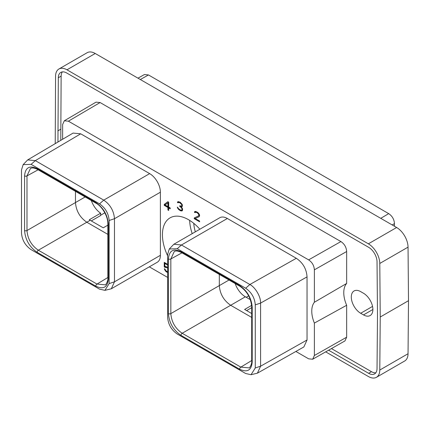 <?xml version="1.0" encoding="UTF-8"?>
<svg xmlns="http://www.w3.org/2000/svg" width="430" height="430" viewBox="0 0 430 430"><rect width="100%" height="100%" fill="white"/><g stroke="black" fill="none" stroke-linecap="round" stroke-linejoin="round"><path stroke-width="0.64" d="M295.878 351.46L308.627 358.819L312.675 359.233L314.373 355.497L314.373 323.075A23.908 13.803 60 0 1 314.373 302.258L314.373 269.83C314.083 265.573 312.164 262.257 308.627 259.876L68.391 121.174L64.306 120.782L62.64 124.496L62.64 139.25M149.317 266.842L167.635 277.414M27.676 159.901L73.079 133.085L80.706 133.816L149.656 173.623A15.179 8.761 60 0 1 160.39 192.21L160.39 255.318A15.179 8.761 60 0 1 157.246 262.262L111.332 288.772L114.477 281.822L114.477 218.72C113.837 210.818 110.257 204.621 103.743 200.127L35.308 160.621L27.676 159.901L23.15 164.636L21.5 169.898L21.5 233.001C22.048 240.01 25.246 245.557 31.105 249.642L99.54 289.148L104.92 290.352L109.139 283.601L109.139 220.493C108.575 213.436 105.371 207.889 99.54 203.858L31.105 164.351L23.15 164.636M173.854 244.24L219.768 217.73A15.179 8.761 60 0 1 227.357 218.483L296.308 258.29C302.919 262.735 306.493 268.933 307.041 276.877L307.041 339.985L303.854 346.956L257.414 373.17L260.596 366.199L260.591 303.096C260.892 296.555 255.205 287.283 249.878 284.499L181.444 244.987L173.854 244.24L169.28 249.002L167.635 254.264L167.635 317.372C168.2 324.43 171.403 329.977 177.241 334.008L245.67 373.514L251.05 374.718L255.275 367.973L255.275 304.865C254.727 297.856 251.528 292.309 245.67 288.229L177.241 248.723L169.28 249.002M167.635 255.807A36.883 21.296 60 0 1 162.427 234.748A36.883 21.296 60 0 1 170.065 217.865A36.883 21.296 60 0 1 199.848 229.233M194.258 217.929L194.258 218.693L199.606 221.783L199.606 221.074L195.177 218.515L199.165 216.682L199.606 215.72L199.461 214.613L198.284 212.893L195.731 211.42L194.553 211.78L194.435 212.286L195.048 212.64L195.827 212.189L197.246 212.823L198.526 214.135L198.859 215.322L198.536 215.898L194.258 217.929M182.18 210.845L182.616 210.066L182.471 208.593L181.304 207.002L182.315 206.432L182.32 204.718L180.089 202.207L178.154 201.616L177.445 202.476L178.058 202.831L178.837 202.379L179.627 202.654L181.535 204.325L181.869 205.099L181.546 206.083L179.719 205.798L179.719 206.325L181.697 208.039L182.019 209.759L181.525 210.259L180.412 209.99L178.686 208.813L177.3 207.109L177.703 208.26L178.746 209.566L180.546 210.781L182.18 210.845M167.877 201.697L164.238 204.422L164.238 205.373L167.92 207.496L167.92 210.028L168.673 210.463L168.673 207.932L170.205 208.819L170.205 207.926L168.673 207.04L168.673 202.159L167.877 201.697M167.635 264.337L164.238 262.381L164.238 266.885L165.201 267.438L166.448 267.433L167.635 268.191M167.635 271.862L165.808 270.69L165.023 269.159L164.292 268.739L165.722 271.362L167.635 272.582M167.635 267.476L165.722 266.482L164.835 266.6L164.835 263.429L167.635 265.047M64.306 120.782L96.019 102.146L100.104 102.539L340.909 241.563C344.446 243.944 346.365 247.266 346.655 251.523L346.655 283.445A23.908 13.803 -120 0 0 346.655 305.268L346.655 337.19L344.957 340.92L312.675 359.233M314.373 323.075L346.655 305.268M346.655 283.445L314.373 302.258M62.361 71.885A11.895 6.869 -120 0 0 61.141 76.121L60.78 140.347M331.444 348.579L371.461 371.681A11.895 6.869 -120 0 0 375.82 372.794M360.673 313.271A13.255 7.654 60 0 1 352.014 301.591A13.255 7.654 60 0 1 354.046 290.97A13.255 7.654 60 0 1 360.673 291.626L363.506 293.26A13.255 7.654 60 0 1 372.165 304.94A13.255 7.654 60 0 1 370.133 315.561A13.255 7.654 60 0 1 363.506 314.905L360.673 313.271L372.541 306.418M328.59 350.203L368.628 373.315A11.895 6.869 -120 0 0 374.573 373.906A11.895 6.869 -120 0 0 377.035 368.558L377.492 315.426L377.035 261.773A11.895 6.869 -120 0 0 368.628 247.304L66.72 72.998A11.895 6.869 -120 0 0 60.775 72.407A11.895 6.869 -120 0 0 58.313 77.76L57.948 142.018M55.228 143.625L55.561 76.266A16.141 9.32 -120 0 1 58.905 69.01A16.141 9.32 -120 0 1 66.972 69.81L368.376 243.821L396.632 227.502A16.141 9.32 60 0 1 408.043 247.137L408.5 300.699L408.043 353.734A16.141 9.32 60 0 1 404.7 360.99L376.443 377.303A16.141 9.32 -120 0 0 379.787 370.047L380.238 317.012L408.5 300.699M380.238 317.012L379.787 263.456A16.141 9.32 -120 0 0 368.376 243.821M325.677 351.853L368.376 376.508A16.141 9.32 -120 0 0 376.443 377.303M396.632 227.502L95.234 53.492L66.972 69.81M58.905 69.01L87.166 52.697A16.141 9.32 60 0 1 95.234 53.492M394.455 226.244L394.455 223.6C394.16 219.343 392.246 216.021 388.704 213.64L148.468 74.944L140.336 79.534M137.976 78.169L144.426 74.53L148.468 74.944M91.321 200.504A16.06 9.272 -120 0 0 100.642 213.194L100.642 215.521L91.294 220.918M100.642 213.194L89.316 219.735A16.06 9.272 -120 0 0 90.192 220.284L103.248 227.819L107.855 225.159M75.465 191.35L75.465 202.557C76.137 210.915 79.921 217.472 86.822 222.229L107.855 234.371M37.141 252.319C29.498 247.046 25.311 239.784 24.569 230.539L24.569 175.902C25.311 167.512 29.503 165.088 37.141 168.641L95.788 202.503C103.426 207.771 107.618 215.032 108.36 224.277L108.36 278.914C107.613 287.31 103.42 289.729 95.788 286.176L37.141 252.319A1.72 0.994 -60 0 1 38.345 250.217C31.438 245.465 27.654 238.908 26.988 230.55L26.988 175.908L30.406 168.506C30.777 168.383 32.309 166.851 37.496 169.431L96.143 203.288C101.496 205.997 107.844 215.494 107.855 223.573L107.855 278.215C108.457 279.435 106.022 285.396 105.108 284.816L96.986 284.074L38.345 250.217L90.192 220.284M85.172 196.956L26.988 230.55A1.72 0.994 0 0 1 24.569 230.539M104.92 290.352L111.332 288.772M107.855 277.495L96.986 284.074A1.72 0.994 -60 0 0 95.788 286.176M38.12 169.791L26.988 175.908A1.72 0.994 0 0 1 24.569 175.902M251.7 307.654L246.616 310.589M235.167 283.553A16.06 9.272 -120 0 0 245.369 296.791L250.384 299.688M251.652 305.391L244.632 309.444L251.7 313.529M219.316 274.404L219.316 285.611C219.983 293.964 223.767 300.522 230.673 305.279L251.7 317.421M245.369 296.791L182.191 333.266C175.284 328.509 171.5 321.957 170.839 313.599L170.839 258.962L174.257 251.555C174.596 251.464 176.085 249.884 181.347 252.48L239.988 286.337C246.976 291.115 250.878 297.872 251.7 306.622L251.7 361.264A1.72 0.994 180 0 1 251.7 361.254C252.222 363.006 249.878 368.252 248.959 367.865L240.838 367.123L182.191 333.266A1.72 0.994 -60 0 0 180.987 335.368C173.354 330.1 169.162 322.844 168.415 313.588L168.415 258.951C169.157 250.561 173.349 248.142 180.987 251.695L239.634 285.552C247.272 290.814 251.464 298.076 252.206 307.326L252.206 361.963C251.464 370.354 247.277 372.778 239.634 369.225A1.72 0.994 -60 0 1 240.838 367.123L251.7 360.544M251.05 374.718L257.414 373.17M181.971 252.84L170.839 258.962A1.72 0.994 0 0 1 168.415 258.951M229.023 280.005L170.839 313.599A1.72 0.994 0 0 1 168.415 313.588M195.317 231.845A31.073 17.942 60 0 1 193.779 223.358M192.205 233.646A36.883 21.296 60 0 1 189.635 220.37M57.856 130.887L60.689 129.253M194.822 217.661L194.822 218.365L199.606 221.133M194.258 218.693L194.822 218.365M198.536 215.898L199.101 215.57L199.423 214.995L198.859 215.322M198.859 214.909L199.423 214.581L199.423 214.995M198.526 214.135L199.025 213.844M198.042 213.468L198.536 213.183M197.246 212.823L197.789 212.511M196.618 212.463L197.182 212.135L197.66 212.409M195.827 212.189L196.392 211.861L197.182 212.135M195.338 212.291L196.392 211.861M194.435 212.286L195 211.958L195.456 212.221M194.553 211.78L195.123 211.452L195 211.958M195.177 218.515L199.257 216.57M181.739 210.936L182.395 210.593M181.137 210.947L182.304 210.614M180.546 210.781L181.707 210.619M179.337 210.082L179.907 209.754L181.111 210.453M178.746 209.566L179.251 209.27M178.144 208.862L178.536 208.636M177.703 208.26L178.122 208.018M177.413 207.577L177.762 207.378M181.525 210.259L181.852 210.06M182.019 209.759L182.589 209.437L182.417 209.732M182.019 208.991L182.497 208.717M181.697 208.039L182.083 207.814M181.202 207.362L181.492 207.196M180.256 206.631L180.82 206.303L181.546 206.862M179.719 206.325L180.175 206.061M181.218 206.282L181.546 206.083M181.869 205.513L182.411 205.201M182.417 205.223L182.11 205.76M181.869 205.099L182.341 204.825M181.535 204.325L181.96 204.083M181.051 203.659L181.492 203.406M180.256 203.014L180.772 202.718M179.627 202.654L180.412 202.449M178.837 202.379L179.401 202.052L180.191 202.326M178.348 202.482L179.401 202.052M177.445 202.476L178.009 202.148L178.466 202.412M177.563 201.971L178.133 201.643L178.009 202.148M181.304 207.002L182.202 206.572M167.947 201.74L164.808 204.094L164.808 205.046L168.49 207.169L168.673 209.808M164.238 204.422L164.808 204.094M168.673 207.932L169.237 207.604L170.205 208.163M167.92 210.028L168.49 209.7M167.92 207.496L168.49 207.169M164.238 205.373L164.808 205.046M168.49 202.487L168.49 206.282L167.92 206.61L165.039 204.943L168.49 202.487M167.92 202.815L167.92 206.61M165.201 267.438L166.372 266.928L167.598 267.444M165.803 267.256L166.372 266.928M164.238 266.885L164.835 266.573M164.867 266.595L165.765 267.111M164.808 262.703L164.808 266.557M164.835 263.429L165.405 263.106L167.635 264.391M167.367 272.491L167.635 272.335M166.464 271.97L167.033 271.642L167.635 271.986M165.722 271.362L166.238 271.067M164.98 270.411L165.416 270.158M164.534 269.454L165.029 269.169M166.448 267.433L167.012 267.105M58.313 77.76L61.141 76.121M408.043 353.734L379.787 370.047M379.787 263.456L408.043 247.137M372.88 309.492L363.506 314.905M392.187 224.938L394.455 223.6M380.754 218.338L388.704 213.64M104.829 212.812L100.642 215.231M109.139 283.601L114.477 281.822L160.39 255.318M109.139 220.493L114.477 218.72L160.39 192.21M99.54 203.858L103.743 200.127L149.656 173.623M31.105 164.351L35.308 160.626L80.706 133.816M37.141 168.641A1.72 0.994 120 0 0 37.496 169.431M95.788 202.503A1.72 0.994 120 0 0 96.143 203.288M108.36 224.277A1.72 0.994 180 0 1 107.855 223.573M108.36 278.914A1.72 0.994 180 0 1 107.855 278.21M248.68 295.862L246.218 297.281M239.634 369.225L180.987 335.368M255.275 367.973L260.596 366.199L307.041 339.985M255.275 304.865L260.591 303.096L307.041 276.877M245.67 288.229L249.878 284.499L296.308 258.29M177.241 248.723L181.444 244.987L227.357 218.483M252.206 361.963A1.72 0.994 180 0 1 251.7 361.264M252.206 307.326A1.72 0.994 180 0 1 251.7 306.622M239.634 285.552A1.72 0.994 120 0 0 239.988 286.337M180.987 251.695A1.72 0.994 120 0 0 181.347 252.48M368.628 373.315L371.461 371.681M346.655 337.19L314.373 355.497M100.104 102.539L68.391 121.174M308.627 259.876L340.909 241.563M314.373 269.83L346.655 251.523"/></g></svg>

